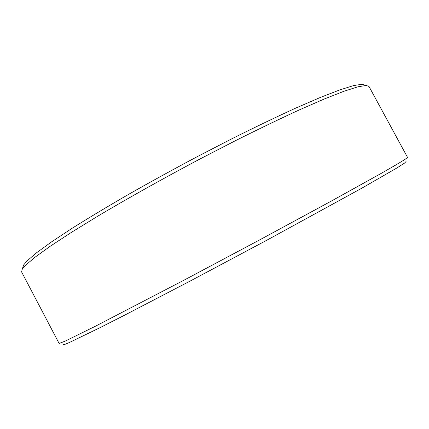 <?xml version="1.0" encoding="UTF-8"?>
<svg xmlns="http://www.w3.org/2000/svg" width="429" height="429" viewBox="0 0 429 429"><rect width="100%" height="100%" fill="white"/><g stroke="black" fill="none" stroke-linecap="round" stroke-linejoin="round"><path stroke-width="0.64" d="M22.855 267.39L23.686 264.908L26.796 261.181L36.154 253.072L51.308 242.036L72.211 228.233C88.851 217.782 107.786 206.408 129.022 194.117C151.222 181.515 174.212 168.897 197.983 156.263L232.952 138.229C255.593 126.936 276.421 116.94 295.431 108.237L320.297 97.463L339.822 89.897L353.7 85.553L361.979 84.277L364.505 84.963M25.402 265.417L22.281 269.101L21.6 271.932L59.116 343.463L65.138 341.141L95.351 326.26L185.537 279.365L261.336 238.996L331.038 201.228L380.877 173.568L396.176 164.779L404.938 159.454L407.55 157.411L368.978 86.449L366.248 85.441L357.99 86.787L344.015 91.248L324.265 99.002L299.034 110.028C279.708 118.924 258.515 129.14 235.446 140.68L199.791 159.089C163.444 178.357 128.158 198.112 98.23 215.894L71.536 232.293L50.268 246.23L34.878 257.325L25.402 265.417M406.081 161.492L404.552 163.09L396.916 167.964L361.894 188.138L266.318 240.487L190.83 280.705L125.112 314.929L100.086 327.638L69.46 342.471C64.951 344.455 62.907 345.136 63.32 344.508M23.686 264.908L22.281 269.101M361.979 84.277L366.248 85.441"/></g></svg>
